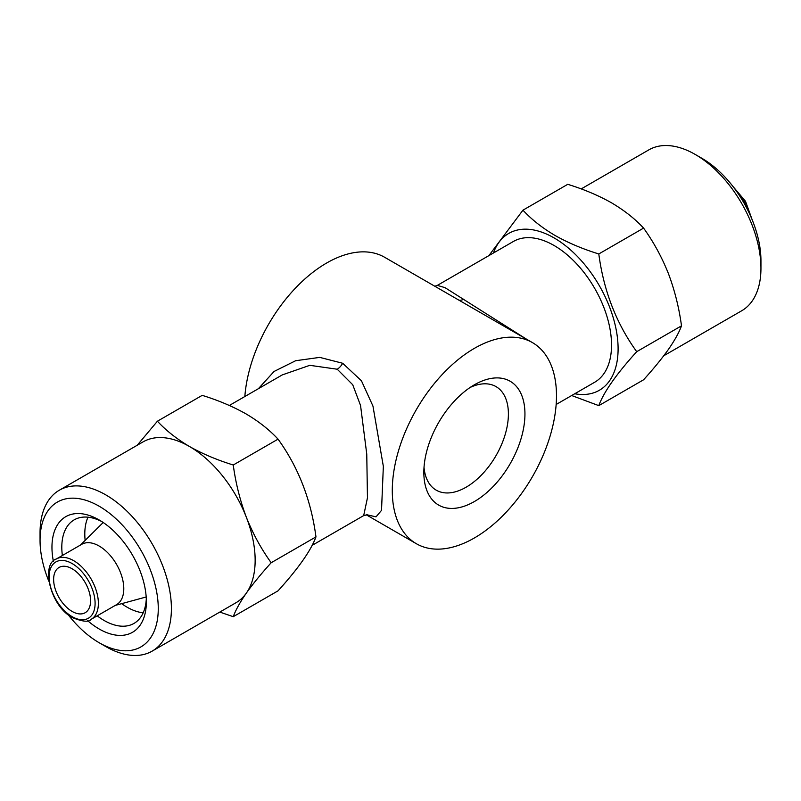 <?xml version="1.0" encoding="UTF-8"?>
<svg xmlns="http://www.w3.org/2000/svg" width="801" height="801" viewBox="0 0 801 801"><rect width="100%" height="100%" fill="white"/><g stroke="black" fill="none" stroke-linecap="round" stroke-linejoin="round"><path stroke-width="1.2" d="M121.662 603.654A59.795 34.523 -120 0 0 127.079 607.178A59.795 34.523 -120 0 0 143.179 612.805M146.303 598.768A59.795 34.523 60 0 1 133.987 623.418A59.795 34.523 60 0 1 104.09 620.455A59.795 34.523 60 0 1 97.201 615.829M53.377 561.311A66.763 38.548 60 0 1 99.164 519.969L99.164 519.969A66.763 38.548 60 0 1 146.363 601.731A66.763 38.548 60 0 1 99.164 628.985A66.763 38.548 60 0 1 87.669 620.715M48.841 581.246A83.594 48.26 60 0 1 40.05 540.345A83.594 48.26 60 0 1 99.164 506.222A83.594 48.26 60 0 1 158.268 608.6A83.594 48.26 60 0 1 99.164 642.732L99.164 642.732A83.594 48.26 60 0 1 68.135 614.667M105.732 646.527L99.164 642.732L105.732 646.527A92.886 53.627 60 0 0 152.17 651.123L235.915 602.773A92.886 53.627 60 0 0 246.348 593.1C240.05 602.202 235.684 610.062 233.251 616.68L219.794 612.084M40.05 540.345L40.05 532.765A92.886 53.627 60 0 1 59.284 490.242A92.886 53.627 60 0 1 105.732 494.848A92.886 53.627 60 0 1 166.408 576.7A92.886 53.627 60 0 1 152.17 651.123M59.284 490.242L143.029 441.902A92.886 53.627 60 0 1 189.467 446.497C202.463 453.827 217.061 459.994 233.251 465.001C235.704 483.123 240.06 500.545 246.348 517.256C252.966 533.816 261.246 548.975 271.179 562.733C261.236 573.706 252.966 583.829 246.348 593.1A92.886 53.627 60 0 0 246.348 517.256A92.886 53.627 60 0 0 189.467 446.497C176.631 438.888 165.947 430.457 157.417 421.216L202.202 395.364C218.212 400.29 232.811 406.457 245.987 413.867C258.693 421.366 269.376 429.797 278.047 439.148C298.413 467.363 311.058 499.944 315.964 536.88C310.988 550.457 298.352 568.44 278.047 590.828L233.251 616.68M474.382 384.79L474.392 384.79A71.489 41.272 120 0 0 423.839 472.35A71.489 41.272 120 0 0 474.392 501.536A71.489 41.272 120 0 0 524.945 413.977A71.489 41.272 120 0 0 474.392 384.79M424.019 467.253A59.795 34.523 120 0 0 436.225 490.162A59.795 34.523 120 0 0 466.112 487.208A59.795 34.523 120 0 0 505.181 434.512A59.795 34.523 120 0 0 496.009 386.603A59.795 34.523 120 0 0 470.067 387.494M99.164 546.042A34.833 20.105 60 0 1 121.912 576.73A34.833 20.105 60 0 1 116.576 604.645L91.164 619.313A34.833 20.105 60 0 0 96.5 591.398A34.833 20.105 60 0 0 73.752 560.71A34.833 20.105 60 0 0 56.33 558.988L81.742 544.31A34.833 20.105 60 0 1 99.164 546.042M556.154 404.485L594.702 382.227A81.271 46.919 60 0 0 607.158 317.106A81.271 46.919 60 0 0 554.062 245.486A81.271 46.919 60 0 0 513.421 241.461L437.316 285.396L444.976 287.629L526.617 339.244M532.445 342.608A116.105 67.034 120 0 0 474.392 348.355A116.105 67.034 120 0 0 398.538 450.673A116.105 67.034 120 0 0 416.34 543.709A116.105 67.034 120 0 0 474.392 537.962A116.105 67.034 120 0 0 550.237 435.644A116.105 67.034 120 0 0 532.445 342.608L384.66 257.291A116.105 67.034 -60 0 0 326.608 263.038A116.105 67.034 -60 0 0 244.846 396.515M312.13 545.361L363.684 515.604L367.459 497.821L366.758 454.127L360.55 405.486L352.73 384.75L337.231 369.221L309.787 365.326L282.292 374.898M258.373 388.715L274.062 371.464L295.649 360.72L319.759 357.386L342.688 363.274L361.441 380.785L372.946 406.047L383.349 466.372L381.516 510.357L376.049 516.855L366.668 514.723M72.11 611.423A26.123 15.079 60 0 1 55.039 588.405A26.123 15.079 60 0 1 59.044 567.468A26.123 15.079 60 0 1 72.11 568.77A26.123 15.079 60 0 1 89.171 591.789A26.123 15.079 60 0 1 85.166 612.725A26.123 15.079 60 0 1 72.11 611.423M574.728 393.762A90.563 52.285 -120 0 0 617.241 336.22A90.563 52.285 -120 0 0 554.062 237.897A90.563 52.285 -120 0 0 493.446 252.986M488.87 255.629L522.953 210.172C531.624 219.524 542.307 227.955 555.013 235.454C568.189 242.863 582.788 249.031 598.798 253.957C603.704 290.903 616.339 323.474 636.715 351.689C616.41 374.077 603.764 392.059 598.798 405.636L571.664 395.524M663.749 355.764L741.716 310.758A92.886 53.627 -120 0 0 760.95 268.235L760.95 260.655A83.594 48.26 -120 0 0 701.836 158.268L695.268 154.473A92.886 53.627 -120 0 0 648.83 149.877L581.206 188.916M760.95 268.235A92.886 53.627 -120 0 0 695.268 154.473L701.836 158.268M115.264 605.406L145.191 597.246A43.224 24.951 -120 0 0 146.193 596.935M103.229 522.522A43.224 24.951 -120 0 0 102.458 523.233L80.43 545.07M598.798 405.636L643.583 379.784C653.526 368.81 661.796 358.688 668.414 349.426C674.712 340.325 679.078 332.455 681.501 325.837C679.058 307.714 674.692 290.292 668.414 273.582C661.786 257.021 653.516 241.862 643.583 228.105C635.053 218.863 624.369 210.433 611.533 202.823C598.537 195.494 583.939 189.326 567.749 184.32L522.953 210.172M681.501 325.837L636.715 351.689M643.583 228.105L598.798 253.957M87.98 517.196A59.795 34.523 -120 0 0 85.146 540.405M137.241 445.236L157.417 421.216M271.179 562.733L315.964 536.88M233.251 465.001L278.047 439.148M62.368 555.493A59.795 34.523 60 0 1 74.193 519.849A59.795 34.523 60 0 1 101.697 521.511M72.11 563.554A32.511 18.773 60 0 1 95.099 603.363A32.511 18.773 60 0 1 72.11 616.64A32.511 18.773 60 0 1 49.121 576.82A32.511 18.773 60 0 1 72.11 563.554M458.312 299.864A11.614 6.398 119.9 0 0 463.769 299.093M342.688 363.274A11.614 6.688 -62.2 0 1 337.231 369.221M735.418 189.737A34.833 20.105 60 0 1 750.487 215.839M56.33 558.988C40.791 563.844 49.932 606.117 72.591 617.701C82.793 621.756 88.981 622.297 91.164 619.313M366.197 514.763L416.34 543.709M229.336 405.476L282.413 374.828M732.865 186.333L745.521 201.301L752.159 219.754M363.684 515.604L367.339 514.763M437.316 285.396L434.803 286.237"/></g></svg>
